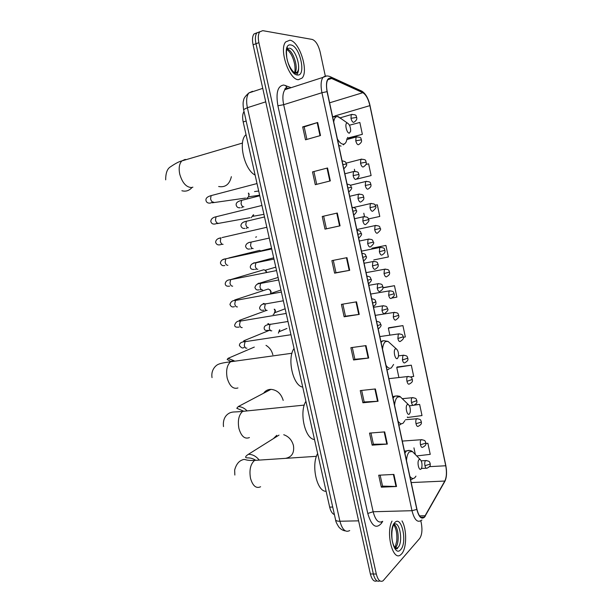<?xml version="1.0" encoding="UTF-8"?>
<svg xmlns="http://www.w3.org/2000/svg" width="612" height="612" viewBox="0 0 612 612"><rect width="100%" height="100%" fill="white"/><g stroke="black" fill="none" stroke-linecap="round" stroke-linejoin="round"><path stroke-width="0.92" d="M334.404 514.585C332.27 513.751 330.694 511.272 329.677 507.134L243.186 121.941C242.245 117.366 242.528 113.863 244.02 111.43M256.956 32.78L253.934 34.012C252.373 36.292 252.083 39.872 253.085 44.775L370.375 573.957C371.928 579.832 374.116 582.134 376.938 580.849M325.278 75.88L320.16 52.043C318.339 44.951 315.708 40.744 312.258 39.443L262.739 30.654L259.718 31.878C258.165 34.15 257.889 37.753 258.891 42.664L376.311 574.033L373.343 573.995C374.896 579.893 377.076 582.196 379.891 580.895C377.076 582.196 374.896 579.893 373.343 573.995L255.977 43.72L373.343 573.995L370.375 573.957M259.848 31.717L256.818 32.949C255.265 35.221 254.982 38.816 255.977 43.72C254.982 38.816 255.265 35.221 256.818 32.949L259.848 31.717M401.625 553.875C406.85 548.406 406.98 529.051 401.977 520.911C406.98 529.051 406.85 548.406 401.625 553.875L400.669 554.77L401.625 553.875M298.419 79.69L302.106 78.045C308.938 71.007 299.352 41.073 289.828 40.224L285.697 41.914C278.743 49.289 289.239 80.019 298.419 79.69L302.106 78.045C308.938 71.007 299.352 41.073 289.828 40.224L285.697 41.914C278.743 49.289 289.239 80.019 298.419 79.69M424.46 516.842L424.139 517.171C421.201 519.045 418.799 516.421 416.948 509.291L327.221 91.678C326.112 86.009 326.38 81.909 328.017 79.384C328.973 78.152 330.174 77.854 331.627 78.489L362.832 92.695C365.93 94.577 368.279 98.884 369.893 105.631L445.743 465.763C446.898 472.143 446.592 477.238 444.802 481.047L424.46 516.842M424.529 517.163L444.886 481.323C446.714 477.414 447.035 472.196 445.842 465.656L370.023 105.639C368.37 98.723 365.961 94.302 362.786 92.374L331.582 78.152C327.038 77.25 325.53 81.748 327.06 91.662L416.826 509.421C418.86 517.086 421.431 519.664 424.529 517.163M302.68 126.898L304.172 126.883L317.682 122.492L302.68 126.898L305.503 139.804L320.504 135.535L317.682 122.492M312.51 171.903L327.535 167.986L312.51 171.903L315.295 184.686L330.335 180.9L327.535 167.986M322.241 216.48L337.296 213.037L322.241 216.48L325.003 229.14L340.065 225.828L337.296 213.037M323.656 216.189L326.41 228.804L340.065 225.828M326.41 228.804L325.003 229.14M346.958 257.652L331.88 260.628L334.611 273.166L349.697 270.32L346.958 257.652M333.288 260.352L335.988 272.715L349.697 270.32M335.98 272.7L334.611 273.166M393.906 474.43L378.713 475.21L381.33 487.167L396.522 486.509L393.906 474.43M380.136 475.134L382.538 486.119L396.522 486.509M382.523 486.066L381.33 487.167M384.696 431.896L369.526 433.097L372.157 445.169L387.335 444.09L384.696 431.896M370.948 432.982L373.397 444.236L387.335 444.09M373.389 444.19L372.157 445.169M375.393 388.957L360.246 390.586L362.908 402.772L378.063 401.265L375.393 388.957M361.661 390.433L364.178 401.962L378.063 401.265M364.171 401.923L362.908 402.772M366.007 345.612L350.875 347.677L353.56 359.978L368.699 358.035L366.007 345.612M352.298 347.486L354.868 359.282L368.699 358.035M354.861 359.252L353.56 359.978M356.528 301.838L341.42 304.363L344.135 316.779L359.244 314.392L356.528 301.838M342.835 304.126L345.474 316.205L359.244 314.392M345.466 316.182L344.135 316.779M392.009 521.118C385.522 533.19 392.973 561.847 400.669 554.77C392.973 561.847 385.522 533.19 392.009 521.118M376.311 574.033C377.933 580.13 380.182 582.387 383.051 580.811L419.679 538.468C421.936 535.049 422.494 530.03 421.362 523.421L420.781 520.713M368.393 218.958L379.777 216.441L377.306 204.798L375.187 205.272M357.048 179.025L371.109 175.56L368.615 163.809L365.953 164.467M348.312 138.151L362.365 134.319L359.848 122.469L349.452 125.208M403.362 337.281L405.335 336.944L402.926 325.607L388.827 327.757M410.445 376.916L413.704 376.426L411.318 365.18L397.203 366.986M407.347 417.002L407.454 417.506L422.005 415.556L419.641 404.41L414.699 404.876M416.703 455.948L430.236 454.356L427.887 443.302L425.853 443.448M373.771 259.932L388.368 256.964L385.92 245.42L371.836 248.243M391.986 298.036L396.89 297.126L394.465 285.689L382.959 287.678M313.956 171.735L316.702 184.327M304.172 126.86L306.903 139.398M394.465 285.689L382.936 287.885M402.926 325.607L388.352 328.131L389.821 335.016M388.352 328.131L388.949 327.657M411.318 365.18L396.752 367.452L398.886 377.443M396.752 367.452L397.326 366.863M419.641 404.41L413.804 405.221M413.062 405.328L409.413 405.832M413.934 447.854L415.372 454.571M427.887 443.302L425.853 443.555M385.92 245.42L371.974 248.212M363.796 213.236L364.5 216.533M371.109 175.56L357.186 179.018M354.394 169.264L354.83 171.284M347.585 137.409L347.731 138.09L348.465 138.167M362.365 134.319L347.731 138.09M285.888 458.266C291.932 456.965 294.448 452.727 293.446 445.544C291.932 440.059 288.696 436.455 283.738 434.727M276.769 435.308L273.365 438.651M419.044 459.627C416.726 461.524 418.853 471.447 421.048 469.022L421.813 467.438C422.326 463.781 421.767 461.127 420.138 459.474L419.044 459.627M317.643 453.515C310.888 465.166 316.955 491.956 326.12 491.283M283.195 400.401C281.137 393.646 277.06 389.966 270.963 389.354C267.849 389.408 265.401 390.693 263.619 393.225M407.294 404.593C404.892 406.146 407.041 416.191 409.329 414.102L410.193 412.373C410.621 408.694 409.986 406.07 408.273 404.501L407.294 404.593M305.916 401.281C298.924 412.121 305.059 439.225 314.492 439.485M272.845 354.799C271.782 350.592 269.502 347.44 266.006 345.359M395.406 348.878C392.912 350.087 395.084 360.254 397.463 358.51L398.42 356.666C398.772 352.948 398.045 350.339 396.255 348.832L395.406 348.878M294.051 348.442C286.814 358.441 293.018 385.874 302.726 387.09M347.211 123.058C344.334 122.813 346.622 133.493 349.368 133.164L350.661 131.167C350.645 127.143 349.574 124.45 347.448 123.081L347.211 123.058M246.032 134.602L245.642 134.992C237.923 142.145 244.563 169.983 255.12 175.078M218.66 186.515C225.308 187.662 229.538 184.38 231.359 176.677M279.424 330.044L278.414 333.165M279.738 329.723L279.447 331.513M274.222 309.19L275.102 310.888L274 314.109L273.12 314.453M274.681 309.274L275.423 310.613L275.102 312.48M266.105 289.705L268.232 289.009L269.785 289.851L270.764 291.649L270.55 293.859M269.464 289.568L271.093 291.427L270.733 293.362M261.852 270.328L263.963 269.724L265.478 270.588L266.404 272.325M265.21 270.336L266.748 272.156M257.583 250.874L259.672 250.354L260.995 251.088M256.52 236.829L255.663 237.211M253.299 214.858L251.257 217.704M253.643 214.774L253.016 216.143M248.357 193.162L248.77 194.226C249.053 196.054 248.487 197.316 247.087 198.02L246.827 198.104M248.587 193.101L249.168 194.264L248.526 196.636M332.714 507.034L329.677 507.134M246.169 121.015L243.186 121.941M252.504 91.287L248.862 92.94C246.529 96.076 246.039 100.995 247.386 107.697L339.92 521.24C342.261 529.694 345.528 532.792 349.712 530.55M358.609 520.843L339.92 521.24C337.487 521.263 336.049 520.835 335.613 519.971L335.544 519.672M253.085 44.775L258.891 42.664M345.367 530.879C343.125 530.658 340.976 529.411 338.918 527.131C336.699 523.665 335.598 521.279 335.613 519.971L243.599 109.579L247.386 107.697L265.73 101.844M262.747 88.365L248.862 92.94C245.328 96.107 243.576 98.578 243.622 100.36C242.941 101.844 242.933 104.92 243.599 109.579L243.637 109.716M382.722 521.309L381.582 523.122C376.151 529.411 371.545 526.19 367.774 513.453L277.902 105.761L283.67 104.698L373.144 511.754C375.485 520.414 378.637 523.597 382.599 521.317M277.902 105.761C275.721 92.733 277.687 85.818 283.8 85.03L291.128 87.677M288.313 88.09L284.955 89.666C282.729 92.81 282.3 97.821 283.67 104.698L321.935 92.726C320.55 85.657 320.887 80.547 322.945 77.387L326.701 75.972M424.606 517.079L425.325 516.038M370.023 105.639L445.842 465.656M362.786 92.374L361.914 91.173L360.353 90.461M443.669 483.48L444.886 481.323M331.582 78.152L330.664 76.875C327.787 75.505 325.209 75.681 322.945 77.387L284.955 89.666C284.557 89.436 284.84 88.832 285.819 87.868L286.982 87.96L285.674 85.481M423.274 517.186L422.907 517.836M327.06 91.662L321.935 92.726L411.983 510.699L416.826 509.421M421.936 520.047L421.01 520.521C417.315 522.855 414.309 519.58 411.983 510.699L373.144 511.754L367.774 513.453M381.582 523.122L381.421 521.998M369.893 105.631L335.009 115.913M362.832 92.695L329.616 102.808M331.627 78.489L327.787 79.721M425.233 515.748L419.526 515.885M444.802 481.047L411.21 482.57M445.743 465.763L429.517 466.65M356.023 301.923L358.739 314.461M365.502 345.681L368.187 358.089M374.888 389.01L377.55 401.304M384.183 431.942L386.822 444.113M393.401 474.461L396.01 486.517M346.453 257.751L349.192 270.412M336.791 213.152L339.561 225.943M327.03 168.124L329.83 181.03M317.184 122.645L320.007 135.68M395.826 548.528L396.155 547.947M395.849 548.543L396.224 547.947M395.115 547.878L395.597 547.419C399.713 543.38 398.703 527.284 394.204 524.507M395.742 548.467L398.083 547.411C403.094 542.469 400.133 522.189 394.671 523.941M394.809 522.587C387.58 529.273 393.914 558.221 400.699 549.622C407.607 542.553 401.602 514.814 394.809 522.587M260.605 486.754C256.16 488.789 252.802 485.997 250.522 478.377C249.107 470.062 250.469 464.072 254.6 460.4L259.366 460.086M255.311 459.987C249.62 456.705 246.705 458.61 245.649 457.386C245.488 456.613 246.391 455.588 248.357 454.326C252.435 454.265 256.03 456.147 259.136 459.972M414.446 453.622L412.412 451.518L409.352 451.878C407.76 453.416 406.796 456.315 406.475 460.561M409.872 476.35C411.601 478.661 413.268 479.089 414.875 477.635L415.953 476.128M409.703 450.47L406.467 450.906L404.892 453.171M410.621 479.823L412.641 478.89M249.421 437.565C244.8 439.416 241.296 436.402 238.925 428.507C237.532 420.635 238.764 414.928 242.635 411.371L247.546 410.874M243.224 410.996L236.79 408.273L238.259 406.575C241.38 406.689 244.234 408.028 246.827 410.598M402.612 399.032L400.332 396.821L397.593 397.027C395.941 398.336 394.931 401.059 394.587 405.198M398.014 421.178C399.797 423.688 401.518 424.323 403.186 423.099L404.876 420.62M397.662 395.903L394.709 396.132L393.072 398.16M398.871 425.141L400.791 424.468M237.923 387.954C233.18 389.4 229.599 386.111 227.19 378.078C225.828 370.635 226.945 365.203 230.54 361.776L231.696 361.08L235.536 361.08M230.938 361.493L227.174 359.474L228.039 358.349L233.968 360.697M390.586 343.707L388.069 341.42L385.698 341.504C383.976 342.575 382.921 345.122 382.538 349.146M386.019 365.333C387.84 368.026 389.622 368.883 391.351 367.888L393.593 364.454M382.814 340.693L381.108 342.475M386.975 369.786L388.964 369.373M192.91 187.165L191.487 187.547C186.232 187.28 182.33 182.85 179.775 174.267C178.551 168.262 179.232 163.817 181.818 160.925L184.985 159.472L186.4 159.571M192.053 187.448C189.207 190.699 185.819 191.801 181.886 190.737M341.282 118.759L337.464 116.464C335.483 116.548 334.236 118.361 333.724 121.926M337.373 138.924C339.4 142.42 341.412 144.172 343.401 144.172C345.321 143.958 346.522 142.114 346.989 138.626M335.452 116.135L332.614 116.762M338.773 145.442L341.052 146.115M297.088 74.182C298.228 72.553 298.733 70.066 298.595 66.716M296.086 72.514L295.818 73.325L296.04 72.53M288.351 48.524L287.831 48.103M288.39 48.509L286.974 47.621M295.359 73.203L297.157 72.155C301.525 67.649 295.336 48.578 289.308 48.187M294.732 72.966C299.1 68.468 292.957 49.495 286.906 49.044M290.861 44.982C281.206 42.695 288.252 74.894 297.386 74.97C306.62 76.531 299.972 45.831 290.861 44.982M294.732 73.83L295.007 72.874M287.319 48.883L286.691 48.394M377.505 325.714L380.779 324.452C379.731 322.822 381.123 322.249 376.564 321.315L376.594 321.315M245.909 341.404L245.068 341.68L244.28 345.375C244.831 347.494 245.71 348.419 246.927 348.159M270.106 330.044L243.874 340.769L245.42 341.473M372.632 303.032L375.936 301.877C374.835 300.163 376.311 299.704 371.714 298.733M241.067 320.81L240.279 321.101L239.537 324.72C240.088 326.846 240.975 327.803 242.199 327.588M367.736 280.242L371.071 279.187C369.946 277.443 371.461 277.014 366.833 276.043M236.201 300.132L235.475 300.431L234.763 303.965C235.314 306.107 236.209 307.086 237.448 306.918M362.817 257.346L366.183 256.39C365.058 254.615 366.496 254.148 361.937 253.23M231.305 279.355L230.648 279.661L229.967 283.119C230.525 285.268 231.428 286.286 232.682 286.156M357.875 234.327L361.264 233.478C362.174 234.159 361.317 235.712 358.693 238.152M226.998 258.539L225.805 258.792L225.155 262.173C225.713 264.338 226.624 265.378 227.893 265.302M222.99 259.61L225.568 258.853M352.902 211.194L356.329 210.452C357.263 211.048 356.398 212.616 353.751 215.156M222.225 244.234L219.976 244.792C217.765 245.251 216.311 244.402 215.615 242.245C215.929 239.774 217.704 238.305 220.94 237.831L220.32 241.136C220.878 243.316 221.796 244.387 223.082 244.356M222.118 237.563L266.84 227.274M218.614 238.535L220.259 238.014M347.907 187.945L351.365 187.318C352.298 187.884 351.441 189.46 348.786 192.046M217.206 216.487L216.044 216.77L215.455 220.006C216.021 222.194 216.954 223.296 218.247 223.311L218.369 223.281M217.612 223.25L215.11 223.992C212.769 224.413 211.331 223.518 210.788 221.307C211.071 218.905 212.823 217.39 216.044 216.77L261.944 205.464M342.888 164.574L346.377 164.054C347.318 164.613 346.453 166.196 343.799 168.82M212.28 195.312L211.132 195.611L210.574 198.77C211.148 200.973 212.081 202.105 213.389 202.167L213.626 202.105M212.968 202.151L210.222 203.1C207.782 203.345 206.351 202.404 205.946 200.277C205.701 198.173 207.43 196.62 211.132 195.611L257.025 183.554M383.456 305.694L382.446 305.878L381.98 310.406C382.599 312.786 383.418 313.857 384.443 313.619M381.98 310.406L387.61 308.762C386.639 307.331 387.954 305.962 382.446 305.878L373.557 307.316M270.718 324.13L269.976 324.398L269.272 328.001C269.808 330.105 270.649 331.046 271.797 330.824M267.819 323.702L268.591 323.702L269.081 324.551M378.683 283.57L377.673 283.777L377.229 288.206C377.856 290.601 378.683 291.71 379.723 291.534M377.229 288.206L382.89 286.645C381.903 285.2 383.257 283.807 377.673 283.777L368.829 285.337M265.983 303.682L265.294 303.957L264.621 307.492C265.164 309.603 266.013 310.575 267.169 310.399M263.229 303.491L265.256 303.965M373.878 261.347L372.876 261.561L372.456 265.906C373.083 268.316 373.924 269.456 374.98 269.334M372.456 265.906L378.155 264.422C377.122 262.892 378.453 261.531 372.876 261.561L364.086 263.244M261.095 289.377L260.123 289.79M261.225 283.149L260.597 283.433L259.955 286.89C260.49 289.009 261.347 290.012 262.517 289.881M256.933 284.404L258.624 283.188L260.383 283.478M369.059 239.001L368.057 239.231L367.659 243.484C368.294 245.917 369.143 247.095 370.206 247.026M367.659 243.484L373.389 242.092C372.341 240.547 373.71 239.154 368.057 239.231L359.313 241.044M256.52 268.959L255.502 269.425M256.443 262.525L255.87 262.808L255.258 266.189C255.801 268.331 256.665 269.357 257.851 269.265M252.488 263.772L254.003 262.785L255.433 262.915M364.201 216.556L363.214 216.793L362.839 220.963C363.474 223.411 364.331 224.627 365.418 224.612M362.839 220.963L368.6 219.654C369.556 220.32 368.646 221.881 365.869 224.321M252.006 248.38L250.866 248.969M252.213 241.847L251.127 242.092L250.545 245.397C251.088 247.546 251.96 248.602 253.161 248.564M248.12 242.995L249.352 242.306M359.328 193.996L358.341 194.249L357.997 198.326C358.632 200.79 359.504 202.044 360.598 202.09M357.997 198.326L363.788 197.102C363.543 197.852 365.066 199.137 361.095 201.784M247.516 227.633L246.208 228.421M247.439 221.024L246.368 221.276L245.81 224.512C246.361 226.677 247.24 227.763 248.449 227.763M244.004 222.003L244.976 221.674M354.425 171.322L353.453 171.582L353.132 175.583C353.774 178.061 354.646 179.354 355.763 179.461M353.132 175.583L358.953 174.443C358.709 175.07 360.231 176.493 356.299 179.14M242.643 200.101L241.579 200.369L241.052 203.536C241.602 205.708 242.49 206.825 243.714 206.871L243.882 206.833M243.002 206.764L241.526 207.782M426.434 460.507L425.531 460.599C424.743 461.632 424.544 463.338 424.95 465.709C425.508 467.874 426.22 468.685 427.099 468.157C431.552 465.724 429.915 465.005 430.236 463.712M424.95 465.709L429.984 464.156L430.205 463.567C429.417 462.527 430.687 461.111 425.554 460.584L421.201 460.836M421.966 439.638L421.071 439.73C420.283 440.724 420.084 442.399 420.49 444.756C421.064 446.974 421.798 447.808 422.693 447.265C427.451 444.832 425.348 443.21 425.799 442.82M420.49 444.756L425.547 443.233L425.768 442.683C424.95 441.596 426.296 440.235 421.071 439.73L402.291 441.084M417.476 418.669L416.565 418.769C415.793 419.748 415.609 421.393 416.007 423.703C416.588 425.937 417.33 426.809 418.233 426.312M416.007 423.703L421.079 422.211L421.316 421.706C420.475 420.559 421.806 419.212 416.565 418.769L405.488 419.717M412.955 397.601L412.037 397.716C411.287 398.68 411.111 400.294 411.501 402.551C412.083 404.8 412.84 405.702 413.758 405.259M411.501 402.551L416.841 400.631C416.007 399.475 417.277 398.06 412.037 397.716L402.367 398.68M408.418 376.434L407.493 376.564C406.758 377.505 406.59 379.088 406.98 381.299C407.561 383.571 408.326 384.504 409.26 384.107M406.98 381.299L412.35 379.455C411.471 378.247 412.817 376.893 407.493 376.564L388.888 378.667M403.859 355.159L402.926 355.304L402.436 359.955C403.025 362.235 403.79 363.207 404.739 362.862M402.436 359.955L407.829 358.181C406.926 356.911 408.258 355.564 402.926 355.304L398.534 355.863M399.269 333.792L398.336 333.945L397.869 338.505C398.458 340.8 399.238 341.802 400.194 341.511M397.869 338.505L403.293 336.807C402.375 335.529 403.744 334.16 398.336 333.945L379.838 336.569M394.663 312.319L393.723 312.487L393.279 316.955C393.876 319.265 394.663 320.305 395.635 320.061M393.279 316.955L398.733 315.325C397.792 313.979 399.139 312.633 393.723 312.487L375.286 315.364M390.035 290.738L389.094 290.922L388.666 295.298C389.27 297.631 390.058 298.702 391.045 298.511M388.666 295.298L394.151 293.752C393.195 292.398 394.579 291.029 389.094 290.922L370.704 294.058M385.376 269.058L384.435 269.257L384.038 273.541C384.642 275.89 385.445 276.999 386.44 276.861M384.038 273.541L389.553 272.072C388.566 270.642 389.928 269.295 384.435 269.257L366.106 272.646M380.695 247.271L379.761 247.477L379.379 251.685C379.991 254.049 380.802 255.189 381.812 255.105M379.379 251.685L384.925 250.293C383.931 249.696 386.264 247.623 379.761 247.477L361.485 251.134M375.99 225.384L375.064 225.598L374.705 229.722C375.317 232.101 376.135 233.279 377.168 233.248M374.705 229.722L380.282 228.406C379.295 227.756 381.513 225.644 375.064 225.598L356.842 229.515M371.262 203.391L370.344 203.612L370.008 207.652C370.62 210.054 371.453 211.262 372.494 211.285M370.008 207.652L375.615 206.42C376.564 207.047 375.669 208.57 372.93 211.002M366.512 181.282L365.601 181.519L365.28 185.482C365.907 187.899 366.741 189.139 367.797 189.215M365.28 185.482L370.926 184.327C370.658 185.031 372.234 186.239 368.279 188.924M361.738 159.074L360.835 159.319L360.537 163.197C361.164 165.63 362.013 166.915 363.084 167.045M360.537 163.197L366.213 162.126C365.945 162.807 367.521 164.016 363.597 166.747M356.941 136.751L356.054 137.011L355.771 140.814C356.398 143.262 357.255 144.577 358.341 144.769M355.771 140.814L361.478 139.827C361.21 140.393 362.786 141.724 358.9 144.463M352.114 114.322L351.242 114.589L350.982 118.315C351.617 120.786 352.481 122.14 353.583 122.385M350.982 118.315L356.72 117.412C356.452 117.955 358.035 119.286 354.172 122.071M253.934 34.012L259.718 31.878M424.139 517.171L420.781 517.247M370.053 105.662C368.416 98.478 365.701 93.651 361.914 91.173L330.664 76.875M443.876 483.113L445.437 480.129M446.454 469.962L445.85 465.587M395.78 548.49L396.094 547.947M395.069 547.824L396.775 540.771C397.234 533.863 396.224 528.523 393.73 524.759M395.176 547.947L397.517 547.939C397.984 549.943 393.485 549.056 392.078 539.486C391.068 529.418 393.57 525.027 393.485 524.821M248.357 454.326L279.003 435.117M316.458 456.315L254.6 460.4C242.735 460.913 246.468 457.853 240.822 460.599C237.938 462.267 235.88 465.411 234.656 470.016L234.847 475.042M404.448 451.098L406.552 450.906C408.678 450.111 410.629 450.317 412.412 451.518L420.138 459.474M238.259 406.575L270.963 389.354M304.279 405.098L242.635 411.371C233.807 412.32 233.608 411.509 230.058 412.779C226.907 414.156 222.523 417.927 223.495 426.595M392.751 396.683L395.291 396.125C398.336 395.91 400.019 396.14 400.332 396.821L408.273 404.501M228.039 358.349L254.309 347.073M291.978 353.254L230.54 361.776C224.267 362.595 220.259 363.421 218.507 364.262C216.258 364.982 210.704 369.617 212.027 377.619M380.901 341.519L383.877 340.708L388.069 341.42L396.255 348.832M242.474 143.055L181.818 160.925C179.347 161.407 175.59 163.358 170.541 166.778C167.275 168.675 165.661 173.035 165.684 179.844M332.653 116.961L338.13 116.555L347.448 123.081M245.642 134.992L246.093 134.862M343.278 144.883L344.525 143.851M286.944 47.698L288.244 48.562M294.785 72.943L297.157 72.155L296.246 73.348C292.391 73.042 287.388 63.594 286.768 57.344C286.056 49.886 286.913 50.467 286.73 49.258M294.732 72.912C294.579 72.002 295.535 70.977 294.686 64.459C293.186 57.207 290.532 52.158 286.722 49.32M380.786 324.513C381.643 325.316 380.786 326.823 378.224 329.049M245.825 348.052L245.305 347.868M244.05 347.379C242.865 348.618 241.319 347.991 239.407 345.497C239.445 343.133 241.335 341.856 245.068 341.68L290.968 334.726M243.874 340.769L243.568 341.175L244.425 341.794M286.906 328.46L279.432 331.605M375.944 301.93C375.607 303.269 377.145 303.873 373.374 306.49M241.12 327.458L240.723 327.16M239.269 327.045C236.079 327.55 234.557 326.877 234.687 325.033C235.727 322.05 237.594 320.734 240.279 321.101L286.187 313.443M239.598 321.231L239.3 320.42L266.511 310.414M285.138 308.777L275.071 312.587M371.079 279.225C371.966 279.936 371.109 281.466 368.508 283.823M234.48 306.62C232.407 307.446 230.9 306.734 229.951 304.478C230.808 301.655 232.652 300.308 235.475 300.431L281.39 292.054M234.748 300.584L234.694 299.972L268.232 289.009M270.389 290.134L269.785 289.851M280.931 290.034L270.695 293.485M366.183 256.413C367.078 257.109 366.221 258.647 363.612 261.041M229.661 286.102C226.953 286.577 225.468 285.819 225.193 283.83C225.568 281.206 227.389 279.822 230.648 279.661L276.563 270.565M229.921 279.829L263.963 269.724M266.082 270.902L265.478 270.588M275.798 267.161L265.095 270.244M224.826 265.493C222.699 266.121 221.23 265.317 220.419 263.084C220.748 260.551 222.546 259.128 225.805 258.792L271.713 248.969M228.88 257.958L259.672 250.354M271.552 248.25L260.811 250.92M357.01 230.303C361.608 231.26 360.086 231.611 361.264 233.478M352.053 207.261C357.232 208.279 355.358 209.442 356.329 210.452M347.08 184.097C352.267 185.13 350.347 186.209 351.365 187.295M217.214 223.617L250.071 217.673M263.933 214.338L252.94 216.311M258.7 191.02L254.531 191.571M342.077 160.811C347.279 161.859 345.336 162.891 346.369 164.024M212.28 202.809L245.557 198.074M259.649 195.228L248.441 196.812M387.625 308.823C388.566 309.657 387.595 311.187 384.726 313.413M270.864 330.748L270.068 330.572M268.569 330.258C265.73 330.863 264.269 330.197 264.177 328.262C264.063 326.035 265.99 324.75 269.976 324.398L288 321.491M382.905 286.691C382.676 287.594 384.084 288.887 380.044 291.297M266.266 310.315L265.593 310.146M263.879 310.07C261.393 310.689 259.955 309.986 259.565 307.943C260.444 305.059 262.357 303.728 265.294 303.957L283.348 300.783M264.109 303.491L264.353 304.149M378.155 264.453C377.948 265.241 379.341 266.664 375.347 269.073M261.661 289.782L261.079 289.629M259.182 289.782C257.063 290.402 255.648 289.652 254.929 287.541C255.602 284.848 257.491 283.478 260.597 283.433L278.674 279.975M259.618 283.647L259.61 283.195L278.108 277.45M373.389 242.107C374.345 242.811 373.419 244.356 370.62 246.751M257.025 269.165L256.535 268.806M254.462 269.41C251.907 269.708 250.507 268.92 250.27 267.046C250.553 264.506 252.419 263.091 255.87 262.808L273.977 259.067M255.082 262.808L273.694 257.805M252.381 248.457L251.945 248.166M249.727 248.946C247.814 249.474 246.429 248.648 245.588 246.46C245.833 243.989 247.676 242.536 251.127 242.092L269.265 238.068M354.524 218.729L363.214 216.793C369.77 216.717 367.605 218.958 368.6 219.654M247.715 227.656L247.332 227.419M244.968 228.391C242.926 228.735 241.572 227.863 240.891 225.774C241.09 223.38 242.918 221.881 246.368 221.276L264.522 216.962M349.704 196.307L358.341 194.249C364.974 194.126 362.763 196.368 363.788 197.095M240.195 207.736C238.045 208.049 236.706 207.139 236.163 205.005C235.872 202.878 237.678 201.34 241.579 200.369L259.763 195.756M344.862 173.77L353.453 171.582C360.162 171.414 357.875 173.655 358.953 174.42M421.446 468.455L426.174 468.203M421.339 421.829C420.888 422.188 422.999 423.802 418.279 426.273M416.864 400.738C416.313 401.327 418.616 402.627 413.842 405.19M412.366 379.547C411.815 380.106 414.117 381.406 409.382 384.007M407.844 358.265C407.363 358.555 409.581 360.024 404.899 362.725M403.308 336.875C402.688 337.135 405.32 338.099 400.393 341.351M398.749 315.387C398.098 315.639 400.806 316.473 395.872 319.877M394.166 293.798C393.531 294.058 396.201 294.885 391.328 298.304M389.561 272.111C389.324 272.975 390.754 274.214 386.761 276.632M384.933 250.316C384.711 251.073 386.134 252.442 382.179 254.86M380.282 228.421C381.23 229.072 380.327 230.594 377.566 232.981M353.652 207.453L370.344 203.612C376.923 203.643 374.575 205.724 375.615 206.42M350.286 185.275L365.601 181.519C372.157 181.458 369.877 183.577 370.918 184.311M346.094 163.167L360.835 159.319C367.46 159.219 365.135 161.339 366.205 162.103M346.851 139.551L356.054 137.011C362.794 137.042 360.2 138.61 361.47 139.781M340.31 117.787L351.242 114.589C357.921 114.375 355.587 116.494 356.712 117.359"/></g></svg>
